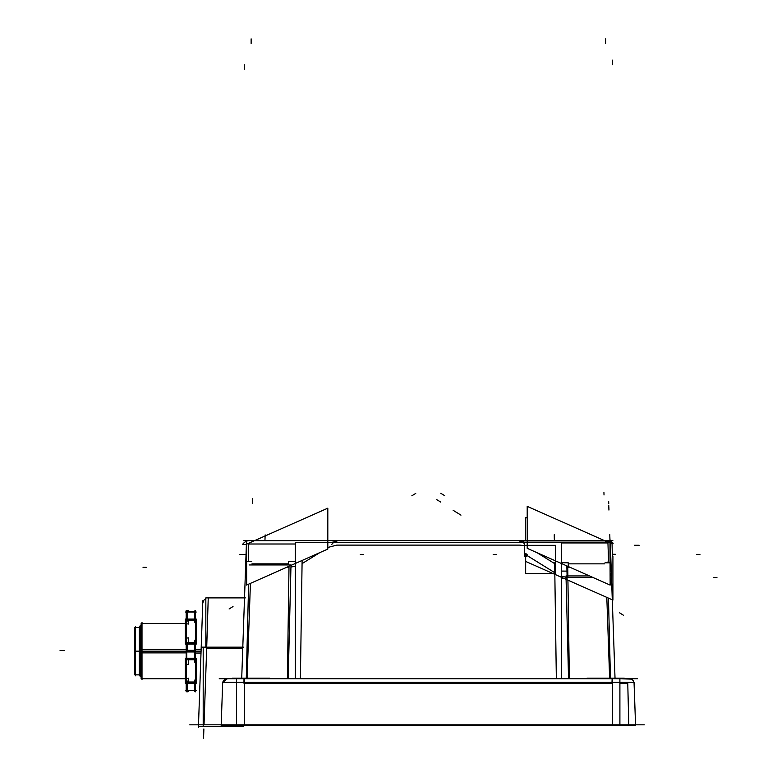 <?xml version="1.0" encoding="UTF-8"?>
<svg xmlns="http://www.w3.org/2000/svg" width="777" height="777" viewBox="0 0 777 777"><rect width="100%" height="100%" fill="white"/><g stroke="black" fill="none" stroke-linecap="round" stroke-linejoin="round"><path stroke-width="1.17" d="M221.202 724.824L236.558 724.824L221.202 724.824M635.547 724.824L634.09 683.274L635.547 724.824L634.09 683.274L635.547 724.824L619.9 724.824L635.547 724.824L634.061 682.391L619.9 682.391L619.9 725.65L236.558 725.65L236.558 682.391L619.9 682.391M243.929 724.824L612.519 724.824L612.519 683.226L244.473 683.226L612.519 683.226L612.519 724.824L243.929 724.824M623.659 678.787L624.242 678.204L623.659 678.787L587.577 678.787L586.994 678.204L624.242 678.204L623.62 678.787L587.577 678.787L586.994 678.204M232.498 678.204L233.081 678.787L269.163 678.787L233.081 678.787L232.498 678.204L269.745 678.204L269.133 678.787M206.721 647.154L208.236 597.901L244.522 597.901M246.29 547.329A4.604 3.914 2 0 1 246.639 545.94A4.604 3.914 2 0 0 246.29 547.329M251.962 563.849L288.481 563.859L251.962 563.849M248.271 561.266L248.766 543.997L248.271 561.266M245.717 563.84L246.639 565.947L245.717 563.84M290.948 567.064L295.279 566.171L290.948 567.064M227.253 678.787C224.534 679.03 222.999 680.516 222.649 683.226C222.999 680.516 224.534 679.03 227.253 678.787L222.756 682.391L224.864 679.457L227.7 678.807M328.38 547.329L336.771 545.114L519.968 545.114L524.32 545.648L519.968 545.114L336.771 545.114L328.38 547.329M336.771 542.433L336.771 540.879L336.771 542.433M243.997 678.787L243.949 683.226L243.997 678.787M519.968 540.879L519.968 542.433L519.968 540.879M605.778 540.666L607.07 541.754L605.234 540.695M527.593 555.876L526.602 554.351L527.593 555.876L554.807 572.727L554.671 563.616L536.985 552.661L554.671 563.616L554.807 572.727L527.593 555.876M566.044 577.301L561.46 576.048L566.044 577.301M610.139 565.918L611.023 563.84L610.139 565.918M611.344 572.766L610.139 576.145L611.344 572.766M561.46 542.948L607.935 542.948L608.537 560.285L607.76 562.762L608.537 560.285L607.935 542.948L561.46 542.948M604.623 563.859L568.259 563.859L604.623 563.859M610.887 562.771A4.604 3.914 178 0 0 610.139 561.431A4.604 3.914 178 0 1 610.887 562.771M610.139 544.638L610.411 546.163L610.139 544.638M195.173 642.579L195.415 640.675L195.173 642.579M194.493 643.385L187.587 643.385L194.493 643.385M187.587 658.935L194.493 658.935L187.587 658.935M186.208 638.985L186.771 642.657L186.208 638.985M186.771 659.663L186.208 663.335L186.771 659.663M187.587 619.803L186.208 624.203L187.587 619.803L194.493 619.803L195.415 622.513L194.493 619.803L187.587 619.803M187.587 682.517L186.208 678.117L187.587 682.517L194.493 682.517L187.587 682.517M195.173 659.741L195.415 661.645L195.173 659.741M195.415 679.807L194.493 682.517L195.415 679.807M135.567 627.447L139.345 627.447L135.567 627.447M139.345 674.824L134.742 674.824L139.345 674.873L134.742 674.873L134.742 627.447L139.345 627.495M202.836 600.728L198.417 727.253M612.868 540.666L243.871 540.666M637.538 678.787L219.211 678.787M246.639 544.153L327.816 508.168L327.816 549.067L246.639 585.052L246.639 544.153M254.497 540.666L327.816 508.168M246.367 545.114L246.416 544.551L246.367 545.114M246.639 545.541A4.604 3.914 -178 0 0 246.299 546.891M205.837 647.163L205.837 597.901L245.338 597.901M249.252 540.666L249.252 540.666A13.811 9.771 -90 0 0 242.463 544.551L246.639 544.551M331.701 544.551A13.811 9.771 -90 0 1 338.49 540.666A13.811 9.771 -90 0 1 339.063 540.695M246.406 545.93A4.604 4.604 0 0 1 246.416 544.551M236.577 682.391L222.678 682.391L221.173 725.65L244.337 725.65L244.366 682.391M222.678 682.391L221.173 725.65L222.678 682.391M222.698 684.042A4.604 4.604 0 0 1 228.069 678.855M243.57 725.65L243.57 726.34L203.195 726.34L203.195 647.163L243.57 647.163M246.455 542.433L241.696 678.787M251.777 561.324L245.794 561.315M290.986 565.394L288.189 678.787M291.006 564.957L249.087 564.957M248.611 584.178L246.28 678.787M288.461 564.957L288.52 561.324A18.415 0.641 -179.2 0 1 295.279 561.256M244.464 678.807L244.473 683.663M619.891 678.855L619.891 684.042M236.577 678.855L236.577 684.042M523.63 540.743L523.63 542.433M333.11 540.743L333.11 542.433M295.279 678.787L295.279 542.433L561.46 542.433L561.46 678.787M189.763 724.824L644.288 724.824M525.573 561.382L612.917 600.097L612.917 556.118M525.573 540.666L525.573 517.395L527.204 518.123M615.044 678.787L610.285 542.433M608.469 598.125L610.46 678.787M589.5 575.942L566.006 575.942L568.55 678.787M635.557 725.65L611.645 725.65M634.042 682.391L635.576 725.65L634.061 682.391M607.488 540.666A13.811 9.771 90 0 1 611.897 542.152M612.023 542.249A13.811 9.771 90 0 1 613.17 543.249L610.139 543.249M517.676 540.695A13.811 9.771 90 0 1 518.259 540.666A13.811 9.771 90 0 1 523.941 543.249M612.043 543.249L613.179 543.249A13.811 9.771 -90 0 0 613.17 543.249M611.266 571.153L610.139 571.095M566.967 571.124A18.415 0.641 179.2 0 0 561.46 571.095M609.158 542.152A4.604 4.604 0 0 0 604.962 540.743M524.582 556.186L524.232 542.152L612.023 542.152L612.363 556.186M628.671 678.855A4.604 4.604 0 0 1 634.042 684.042M612.121 678.807L612.004 682.391M587.606 678.787L587.033 678.204M588.063 678.204L621.843 678.204M233.129 678.204L269.706 678.204M198.504 726.398L204.788 726.34M201.214 647.154L206.779 647.163M526.66 556.351A2.069 1.467 90 0 1 525.738 553.642M525.66 545.337L555.633 545.337L555.633 573.543M525.66 556.186L525.66 573.543L553.01 573.543M567.9 566.365L566.851 566.365L567.142 578.263M609.984 539.257L610.139 585.091L527.204 548.329L527.204 506.351L607.964 542.152M610.975 562.81L605.011 562.81M568.298 566.365L568.249 562.81A18.415 0.641 179.2 0 0 561.46 562.742M563.539 578.214A18.415 0.641 179.2 0 0 561.46 578.214M610.732 562.762A4.604 3.914 178 0 0 610.139 561.849M607.148 541.792L607.148 541.763A4.604 3.914 178 0 1 608.187 542.152M555.506 573.154L526.903 555.429M592.861 577.428L567.123 577.428M526.67 553.914L528.02 556.089M527.204 506.351L604.613 540.666M141.123 649.63L139.345 649.63L139.345 675.563L141.123 675.563M201.136 649.281L195.415 649.281M194.464 651.379L194.464 640.229L195.415 640.481M186.771 651.981L195.318 651.981L195.318 642.579L186.771 642.579L186.771 651.981M186.208 649.426L141.123 649.426L141.123 678.787L185.382 678.787L185.382 683.236L196.241 683.236L196.241 658.216L185.382 658.216L185.382 683.236M186.208 652.894L141.123 652.894L141.123 623.533L185.382 623.533M140.171 625.738L140.171 676.582M186.771 659.741L195.318 659.741L195.318 650.339L186.771 650.339L186.771 659.741M186.771 620.347L195.318 620.347M186.771 619.084L186.771 611.761L195.318 611.761L195.318 619.084M186.771 683.236L186.771 690.559L195.318 690.559L195.318 683.236M186.771 681.973L195.318 681.973M186.208 610.46L186.208 691.86M195.415 610.46L195.415 691.86M188.364 642.579L188.364 637.839L186.208 638.208M188.364 659.741L188.364 664.481L186.208 664.112M188.364 611.761L188.364 610.741A1.379 1.36 180 0 0 186.208 611.858M188.364 620.347L188.364 624.057A1.379 0.913 180 0 0 186.208 624.815M188.364 681.973L188.364 678.263A1.379 0.913 180 0 1 186.208 677.505M188.364 690.559L188.364 691.579A1.379 1.36 180 0 1 186.208 690.462M194.464 650.941L194.464 662.091L195.415 661.839M195.415 612.023L195.415 611.946A0.923 0.894 0 0 1 195.415 611.946A0.923 0.894 0 0 0 194.464 611.033L194.464 622.173A0.923 0.641 0 0 1 195.415 622.833M195.415 679.506A0.923 0.641 0 0 0 195.415 679.486A0.923 0.641 0 0 1 194.464 680.157L194.464 691.287A0.923 0.894 0 0 0 195.415 690.374L195.415 690.297M185.382 690.297L196.241 690.297M196.241 612.023L185.382 612.023M185.382 619.084L196.241 619.084L196.241 644.104L185.382 644.104L185.382 619.084M201.01 653.039L195.415 653.039M142.006 622.435L142.006 679.885M141.123 652.69L139.345 652.69L139.345 626.757L141.123 626.757M134.742 670.454L134.742 631.827M135.567 626.505L135.567 675.815M295.279 543.997L248.766 543.997L295.279 543.997M206.672 648.678L242.745 648.678L206.672 648.678L204.021 724.824L206.672 648.678M286.936 567.191L288.995 567.191L287.383 678.787L288.995 567.191L286.936 567.191M250.417 583.381L247.105 678.204L250.417 583.381M556.342 678.787L554.788 571.144M300.398 678.787L302.068 563.616L319.871 552.593L302.068 563.616L300.398 678.787L302.098 561.315M609.634 678.204L606.808 597.396L609.634 678.204M567.929 580.157L569.356 678.787L567.929 580.157M627.758 683.226L619.9 683.226L627.758 683.226M612.519 678.787L612.519 682.391L612.519 678.787M567.744 567.191L567.89 577.437L592.88 577.437L567.89 577.437L567.744 567.191L569.755 567.191L567.744 567.191M194.493 651.165L194.493 644.104L194.493 651.165L187.587 651.165L187.587 644.104L187.587 651.165M142.006 651.165L186.208 651.165M187.587 619.084L187.587 612.023L187.587 619.084M187.587 690.297L187.587 683.236L187.587 690.297M186.771 651.165L201.068 651.165M194.493 612.023L194.493 619.084L194.493 612.023M194.493 683.236L194.493 690.297L194.493 683.236M140.171 651.165L141.123 651.165M252.603 498.475L252.428 503.321M60.062 650.514L64.666 650.514M143.036 567.346L146.29 567.346M493.181 554.477L496.435 554.477M239.481 554.477L246.037 554.477L239.481 554.477M229.098 608.964L233.003 606.536M411.829 495.813L415.744 493.395M244.26 64.734L244.26 69.338M264.986 539.491L265.151 534.887M639.16 545.269L634.556 545.269M612.48 64.734L612.48 60.13L612.48 64.734M628.807 725.65L627.738 682.391M363.558 554.477L360.305 554.477M554.312 539.325L554.244 534.722L554.312 539.325M605.613 38.85L605.613 43.454L605.613 38.85M251.126 38.85L251.126 43.454L251.126 38.85M588.461 678.787L587.907 678.204M268.279 678.787L268.832 678.204M203.885 728.952L203.564 738.15M699.96 554.38L696.707 554.38M608.75 505.225L608.925 510.071M460.965 515.151L453.146 510.304M610.042 542.152L609.78 534.663M554.885 578.263L554.661 562.801M444.697 495.687L440.782 493.259L444.697 495.687M604.02 494.959L603.933 492.531L604.02 494.959M623.387 615.199L619.473 612.771M716.938 577.447L713.684 577.447M608.663 501.32L608.75 503.739M615.316 554.273L612.325 554.273M440.656 502.049L436.742 499.621M608.867 507.264L608.954 509.693M134.742 651.165L139.345 651.165L134.742 651.165M201.107 650.126L202.748 603.234L203.642 600.407L205.837 598.465L203.642 600.407L202.739 603.321M195.415 681.089L196.241 681.089M186.208 678.787L142.006 678.787M142.006 623.533L186.208 623.533M195.415 621.231L196.241 621.231M142.006 675.563L140.171 675.563M140.171 626.757L142.006 626.757M522.445 540.802L519.454 540.675M633.983 682.391L632.701 680.089L631.128 679.088L619.891 678.787M633.284 680.778L632.682 680.079M631.147 679.098L630.662 678.933M269.163 678.787L269.745 678.204"/></g></svg>
